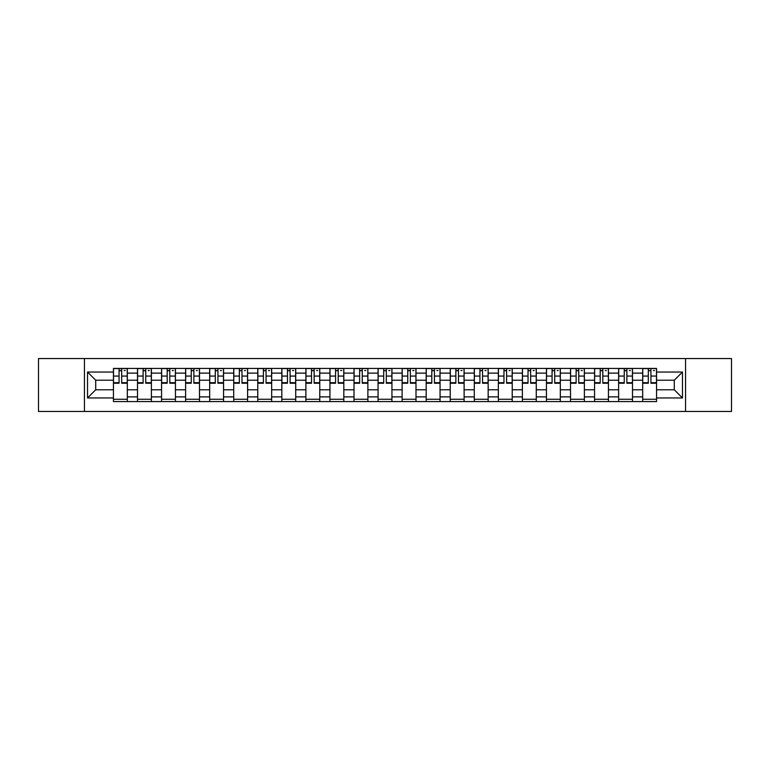 <?xml version="1.0" encoding="UTF-8"?>
<svg xmlns="http://www.w3.org/2000/svg" width="770" height="770" viewBox="0 0 770 770"><rect width="100%" height="100%" fill="white"/><g stroke="black" fill="none" stroke-linecap="round" stroke-linejoin="round"><path stroke-width="1.16" d="M685.55 411.45L731.5 411.45L731.5 358.55L38.5 358.55L38.5 411.45L685.55 411.45L685.55 358.55M137.503 401.574L137.503 373.123L127.32 373.123L127.32 401.574M127.32 373.123L127.32 368.426M137.503 373.123L137.503 368.426M151.382 368.426L151.382 401.574M161.556 401.574L161.556 368.426M175.435 368.426L175.435 401.574M185.609 401.574L185.609 368.426M199.488 368.426L199.488 401.574M209.671 401.574L209.671 368.426M223.55 368.426L223.55 401.574M233.724 401.574L233.724 368.426M247.603 368.426L247.603 401.574M257.777 401.574L257.777 368.426M271.656 368.426L271.656 401.574M281.839 401.574L281.839 368.426M295.719 368.426L295.719 401.574M305.892 401.574L305.892 368.426M319.771 368.426L319.771 401.574M329.945 401.574L329.945 368.426M343.824 368.426L343.824 401.574M354.007 401.574L354.007 368.426M367.887 368.426L367.887 401.574M378.06 401.574L378.06 368.426M391.94 368.426L391.94 401.574M402.113 401.574L402.113 368.426M415.993 368.426L415.993 401.574M426.176 401.574L426.176 368.426M440.055 368.426L440.055 401.574M450.229 401.574L450.229 368.426M464.108 368.426L464.108 401.574M474.281 401.574L474.281 368.426M488.161 368.426L488.161 401.574M498.344 401.574L498.344 368.426M512.223 368.426L512.223 401.574M522.397 401.574L522.397 368.426M536.276 368.426L536.276 401.574M546.45 401.574L546.45 368.426M560.329 368.426L560.329 401.574M570.512 401.574L570.512 368.426M584.391 368.426L584.391 401.574M594.565 401.574L594.565 368.426M608.444 368.426L608.444 401.574M618.618 401.574L618.618 368.426M632.497 368.426L632.497 401.574M642.681 401.574L642.681 368.426M642.681 389.784L632.497 389.784M618.618 389.784L608.444 389.784M594.565 389.784L584.391 389.784M570.512 389.784L560.329 389.784M546.45 389.784L536.276 389.784M522.397 389.784L512.223 389.784M498.344 389.784L488.161 389.784M474.281 389.784L464.108 389.784M450.229 389.784L440.055 389.784M426.176 389.784L415.993 389.784M402.113 389.784L391.94 389.784M378.06 389.784L367.887 389.784M354.007 389.784L343.824 389.784M329.945 389.784L319.771 389.784M305.892 389.784L295.719 389.784M281.839 389.784L271.656 389.784M257.777 389.784L247.603 389.784M233.724 389.784L223.55 389.784M209.671 389.784L199.488 389.784M185.609 389.784L175.435 389.784M161.556 389.784L151.382 389.784M137.503 389.784L127.32 389.784M642.681 380.216L632.497 380.216M618.618 380.216L608.444 380.216M594.565 380.216L584.391 380.216M570.512 380.216L560.329 380.216M546.45 380.216L536.276 380.216M522.397 380.216L512.223 380.216M498.344 380.216L488.161 380.216M474.281 380.216L464.108 380.216M450.229 380.216L440.055 380.216M426.176 380.216L415.993 380.216M402.113 380.216L391.94 380.216M378.06 380.216L367.887 380.216M354.007 380.216L343.824 380.216M329.945 380.216L319.771 380.216M305.892 380.216L295.719 380.216M281.839 380.216L271.656 380.216M257.777 380.216L247.603 380.216M233.724 380.216L223.55 380.216M209.671 380.216L199.488 380.216M185.609 380.216L175.435 380.216M161.556 380.216L151.382 380.216M137.503 380.216L127.32 380.216M95.711 389.784L113.44 389.784L113.44 380.216L95.711 380.216L95.711 389.784L87.539 397.955L87.539 372.045L113.44 372.045L113.44 380.216M656.56 380.216L656.56 389.784L674.289 389.784L674.289 380.216L656.56 380.216L656.56 368.426L113.44 368.426L113.44 372.045M656.56 372.045L682.461 372.045L682.461 397.955L656.56 397.955L656.56 389.784M113.44 389.784L113.44 401.574L656.56 401.574L656.56 397.955M113.44 397.955L87.539 397.955M84.45 411.45L84.45 358.55M127.32 399.264L113.44 399.264M119.071 370.736L121.698 370.736M151.382 399.264L137.503 399.264M143.124 370.736L145.751 370.736M175.435 399.264L161.556 399.264M167.186 370.736L169.804 370.736M199.488 399.264L185.609 399.264M191.239 370.736L193.867 370.736M223.55 399.264L209.671 399.264M215.292 370.736L217.92 370.736M247.603 399.264L233.724 399.264M239.355 370.736L241.973 370.736M271.656 399.264L257.777 399.264M263.407 370.736L266.035 370.736M295.719 399.264L281.839 399.264M287.46 370.736L290.088 370.736M319.771 399.264L305.892 399.264M311.523 370.736L314.141 370.736M343.824 399.264L329.945 399.264M335.576 370.736L338.203 370.736M367.887 399.264L354.007 399.264M359.628 370.736L362.256 370.736M391.94 399.264L378.06 399.264M383.691 370.736L386.309 370.736M415.993 399.264L402.113 399.264M407.744 370.736L410.372 370.736M440.055 399.264L426.176 399.264M431.797 370.736L434.424 370.736M464.108 399.264L450.229 399.264M455.859 370.736L458.477 370.736M488.161 399.264L474.281 399.264M479.912 370.736L482.54 370.736M512.223 399.264L498.344 399.264M503.965 370.736L506.593 370.736M536.276 399.264L522.397 399.264M528.028 370.736L530.646 370.736M560.329 399.264L546.45 399.264M552.08 370.736L554.708 370.736M584.391 399.264L570.512 399.264M576.133 370.736L578.761 370.736M608.444 399.264L594.565 399.264M600.196 370.736L602.814 370.736M632.497 399.264L618.618 399.264M624.249 370.736L626.876 370.736M656.56 399.264L642.681 399.264M648.301 370.736L650.929 370.736M87.539 372.045L95.711 380.216M674.289 389.784L682.461 397.955M674.289 380.216L682.461 372.045M121.698 382.7L127.242 382.7L127.242 383.229L121.698 383.229L121.698 368.58L127.242 368.58L124.163 368.58M127.242 382.7L127.242 368.58M119.071 370.582L121.698 370.582M124.163 370.582L125.241 370.582M116.607 368.58L113.517 368.58L113.517 383.229L119.071 383.229L119.071 368.58L116.838 368.58M113.517 368.58L123.931 368.58M145.751 382.7L151.305 382.7L151.305 383.229L145.751 383.229L145.751 368.58L151.305 368.58L148.215 368.58M151.305 382.7L151.305 368.58M143.124 370.582L145.751 370.582M148.215 370.582L149.293 370.582M140.66 368.58L137.58 368.58L137.58 383.229L143.124 383.229L143.124 368.58L140.891 368.58M137.58 368.58L147.984 368.58M169.804 382.7L175.358 382.7L175.358 383.229L169.804 383.229L169.804 368.58L175.358 368.58L172.278 368.58M175.358 382.7L175.358 368.58M167.186 370.582L169.804 370.582M172.278 370.582L173.356 370.582M164.713 368.58L161.633 368.58L161.633 383.229L167.186 383.229L167.186 368.58L164.953 368.58M161.633 368.58L172.037 368.58M193.867 382.7L199.411 382.7L199.411 383.229L193.867 383.229L193.867 368.58L199.411 368.58L196.331 368.58M199.411 382.7L199.411 368.58M191.239 370.582L193.867 370.582M196.331 370.582L197.409 370.582M188.775 368.58L185.685 368.58L185.685 383.229L191.239 383.229L191.239 368.58L189.006 368.58M185.685 368.58L196.1 368.58M217.92 382.7L223.473 382.7L223.473 383.229L217.92 383.229L217.92 368.58L223.473 368.58L220.384 368.58M223.473 382.7L223.473 368.58M215.292 370.582L217.92 370.582M220.384 370.582L221.462 370.582M212.828 368.58L209.748 368.58L209.748 383.229L215.292 383.229L215.292 368.58L213.059 368.58M209.748 368.58L220.153 368.58M241.973 382.7L247.526 382.7L247.526 383.229L241.973 383.229L241.973 368.58L247.526 368.58L244.446 368.58M247.526 382.7L247.526 368.58M239.355 370.582L241.973 370.582M244.446 370.582L245.524 370.582M236.881 368.58L233.801 368.58L233.801 383.229L239.355 383.229L239.355 368.58L237.122 368.58M233.801 368.58L244.206 368.58M266.035 382.7L271.579 382.7L271.579 383.229L266.035 383.229L266.035 368.58L271.579 368.58L268.499 368.58M271.579 382.7L271.579 368.58M263.407 370.582L266.035 370.582M268.499 370.582L269.577 370.582M260.943 368.58L257.854 368.58L257.854 383.229L263.407 383.229L263.407 368.58L261.174 368.58M257.854 368.58L268.268 368.58M290.088 382.7L295.642 382.7L295.642 383.229L290.088 383.229L290.088 368.58L295.642 368.58L292.552 368.58M295.642 382.7L295.642 368.58M287.46 370.582L290.088 370.582M292.552 370.582L293.63 370.582M284.996 368.58L281.916 368.58L281.916 383.229L287.46 383.229L287.46 368.58L285.227 368.58M281.916 368.58L292.321 368.58M314.141 382.7L319.694 382.7L319.694 383.229L314.141 383.229L314.141 368.58L319.694 368.58L316.614 368.58M319.694 382.7L319.694 368.58M311.523 370.582L314.141 370.582M316.614 370.582L317.692 370.582M309.049 368.58L305.969 368.58L305.969 383.229L311.523 383.229L311.523 368.58L309.29 368.58M305.969 368.58L316.374 368.58M338.203 382.7L343.747 382.7L343.747 383.229L338.203 383.229L338.203 368.58L343.747 368.58L340.667 368.58M343.747 382.7L343.747 368.58M335.576 370.582L338.203 370.582M340.667 370.582L341.745 370.582M333.112 368.58L330.022 368.58L330.022 383.229L335.576 383.229L335.576 368.58L333.343 368.58M330.022 368.58L340.436 368.58M362.256 382.7L367.81 382.7L367.81 383.229L362.256 383.229L362.256 368.58L367.81 368.58L364.72 368.58M367.81 382.7L367.81 368.58M359.628 370.582L362.256 370.582M364.72 370.582L365.798 370.582M357.164 368.58L354.084 368.58L354.084 383.229L359.628 383.229L359.628 368.58L357.396 368.58M354.084 368.58L364.489 368.58M386.309 382.7L391.863 382.7L391.863 383.229L386.309 383.229L386.309 368.58L391.863 368.58L388.783 368.58M391.863 382.7L391.863 368.58M383.691 370.582L386.309 370.582M388.783 370.582L389.861 370.582M381.217 368.58L378.137 368.58L378.137 383.229L383.691 383.229L383.691 368.58L381.458 368.58M378.137 368.58L388.542 368.58M410.372 382.7L415.916 382.7L415.916 383.229L410.372 383.229L410.372 368.58L415.916 368.58L412.836 368.58M415.916 382.7L415.916 368.58M407.744 370.582L410.372 370.582M412.836 370.582L413.914 370.582M405.28 368.58L402.19 368.58L402.19 383.229L407.744 383.229L407.744 368.58L405.511 368.58M402.19 368.58L412.605 368.58M434.424 382.7L439.978 382.7L439.978 383.229L434.424 383.229L434.424 368.58L439.978 368.58L436.888 368.58M439.978 382.7L439.978 368.58M431.797 370.582L434.424 370.582M436.888 370.582L437.966 370.582M429.333 368.58L426.253 368.58L426.253 383.229L431.797 383.229L431.797 368.58L429.564 368.58M426.253 368.58L436.657 368.58M458.477 382.7L464.031 382.7L464.031 383.229L458.477 383.229L458.477 368.58L464.031 368.58L460.951 368.58M464.031 382.7L464.031 368.58M455.859 370.582L458.477 370.582M460.951 370.582L462.029 370.582M453.386 368.58L450.306 368.58L450.306 383.229L455.859 383.229L455.859 368.58L453.626 368.58M450.306 368.58L460.71 368.58M482.54 382.7L488.084 382.7L488.084 383.229L482.54 383.229L482.54 368.58L488.084 368.58L485.004 368.58M488.084 382.7L488.084 368.58M479.912 370.582L482.54 370.582M485.004 370.582L486.082 370.582M477.448 368.58L474.358 368.58L474.358 383.229L479.912 383.229L479.912 368.58L477.679 368.58M474.358 368.58L484.773 368.58M506.593 382.7L512.146 382.7L512.146 383.229L506.593 383.229L506.593 368.58L512.146 368.58L509.057 368.58M512.146 382.7L512.146 368.58M503.965 370.582L506.593 370.582M509.057 370.582L510.135 370.582M501.501 368.58L498.421 368.58L498.421 383.229L503.965 383.229L503.965 368.58L501.732 368.58M498.421 368.58L508.826 368.58M530.646 382.7L536.199 382.7L536.199 383.229L530.646 383.229L530.646 368.58L536.199 368.58L533.119 368.58M536.199 382.7L536.199 368.58M528.028 370.582L530.646 370.582M533.119 370.582L534.197 370.582M525.554 368.58L522.474 368.58L522.474 383.229L528.028 383.229L528.028 368.58L525.794 368.58M522.474 368.58L532.879 368.58M554.708 382.7L560.252 382.7L560.252 383.229L554.708 383.229L554.708 368.58L560.252 368.58L557.172 368.58M560.252 382.7L560.252 368.58M552.08 370.582L554.708 370.582M557.172 370.582L558.25 370.582M549.616 368.58L546.527 368.58L546.527 383.229L552.08 383.229L552.08 368.58L549.847 368.58M546.527 368.58L556.941 368.58M578.761 382.7L584.315 382.7L584.315 383.229L578.761 383.229L578.761 368.58L584.315 368.58L581.225 368.58M584.315 382.7L584.315 368.58M576.133 370.582L578.761 370.582M581.225 370.582L582.303 370.582M573.669 368.58L570.589 368.58L570.589 383.229L576.133 383.229L576.133 368.58L573.9 368.58M570.589 368.58L580.994 368.58M602.814 382.7L608.367 382.7L608.367 383.229L602.814 383.229L602.814 368.58L608.367 368.58L605.287 368.58M608.367 382.7L608.367 368.58M600.196 370.582L602.814 370.582M605.287 370.582L606.365 370.582M597.722 368.58L594.642 368.58L594.642 383.229L600.196 383.229L600.196 368.58L597.963 368.58M594.642 368.58L605.047 368.58M626.876 382.7L632.42 382.7L632.42 383.229L626.876 383.229L626.876 368.58L632.42 368.58L629.34 368.58M632.42 382.7L632.42 368.58M624.249 370.582L626.876 370.582M629.34 370.582L630.418 370.582M621.785 368.58L618.695 368.58L618.695 383.229L624.249 383.229L624.249 368.58L622.016 368.58M618.695 368.58L629.109 368.58M650.929 382.7L656.483 382.7L656.483 383.229L650.929 383.229L650.929 368.58L656.483 368.58L653.393 368.58M656.483 382.7L656.483 368.58M648.301 370.582L650.929 370.582M653.393 370.582L654.471 370.582M645.837 368.58L642.757 368.58L642.757 383.229L648.301 383.229L648.301 368.58L646.068 368.58M642.757 368.58L653.162 368.58M618.618 373.123L608.444 373.123M594.565 373.123L584.391 373.123M570.512 373.123L560.329 373.123M546.45 373.123L536.276 373.123M522.397 373.123L512.223 373.123M498.344 373.123L488.161 373.123M474.281 373.123L464.108 373.123M450.229 373.123L440.055 373.123M426.176 373.123L415.993 373.123M402.113 373.123L391.94 373.123M378.06 373.123L367.887 373.123M354.007 373.123L343.824 373.123M329.945 373.123L319.771 373.123M305.892 373.123L295.719 373.123M281.839 373.123L271.656 373.123M257.777 373.123L247.603 373.123M233.724 373.123L223.55 373.123M209.671 373.123L199.488 373.123M185.609 373.123L175.435 373.123M161.556 373.123L151.382 373.123M642.681 373.123L632.497 373.123M618.618 396.877L608.444 396.877M594.565 396.877L584.391 396.877M570.512 396.877L560.329 396.877M546.45 396.877L536.276 396.877M522.397 396.877L512.223 396.877M498.344 396.877L488.161 396.877M474.281 396.877L464.108 396.877M450.229 396.877L440.055 396.877M426.176 396.877L415.993 396.877M402.113 396.877L391.94 396.877M378.06 396.877L367.887 396.877M354.007 396.877L343.824 396.877M329.945 396.877L319.771 396.877M305.892 396.877L295.719 396.877M281.839 396.877L271.656 396.877M257.777 396.877L247.603 396.877M233.724 396.877L223.55 396.877M209.671 396.877L199.488 396.877M185.609 396.877L175.435 396.877M161.556 396.877L151.382 396.877M137.503 396.877L127.32 396.877M642.681 396.877L632.497 396.877M121.698 376.068L127.242 376.068M113.517 382.7L119.071 382.7M113.517 376.068L119.071 376.068M145.751 376.068L151.305 376.068M137.58 382.7L143.124 382.7M137.58 376.068L143.124 376.068M169.804 376.068L175.358 376.068M161.633 382.7L167.186 382.7M161.633 376.068L167.186 376.068M193.867 376.068L199.411 376.068M185.685 382.7L191.239 382.7M185.685 376.068L191.239 376.068M217.92 376.068L223.473 376.068M209.748 382.7L215.292 382.7M209.748 376.068L215.292 376.068M241.973 376.068L247.526 376.068M233.801 382.7L239.355 382.7M233.801 376.068L239.355 376.068M266.035 376.068L271.579 376.068M257.854 382.7L263.407 382.7M257.854 376.068L263.407 376.068M290.088 376.068L295.642 376.068M281.916 382.7L287.46 382.7M281.916 376.068L287.46 376.068M314.141 376.068L319.694 376.068M305.969 382.7L311.523 382.7M305.969 376.068L311.523 376.068M338.203 376.068L343.747 376.068M330.022 382.7L335.576 382.7M330.022 376.068L335.576 376.068M362.256 376.068L367.81 376.068M354.084 382.7L359.628 382.7M354.084 376.068L359.628 376.068M386.309 376.068L391.863 376.068M378.137 382.7L383.691 382.7M378.137 376.068L383.691 376.068M410.372 376.068L415.916 376.068M402.19 382.7L407.744 382.7M402.19 376.068L407.744 376.068M434.424 376.068L439.978 376.068M426.253 382.7L431.797 382.7M426.253 376.068L431.797 376.068M458.477 376.068L464.031 376.068M450.306 382.7L455.859 382.7M450.306 376.068L455.859 376.068M482.54 376.068L488.084 376.068M474.358 382.7L479.912 382.7M474.358 376.068L479.912 376.068M506.593 376.068L512.146 376.068M498.421 382.7L503.965 382.7M498.421 376.068L503.965 376.068M530.646 376.068L536.199 376.068M522.474 382.7L528.028 382.7M522.474 376.068L528.028 376.068M554.708 376.068L560.252 376.068M546.527 382.7L552.08 382.7M546.527 376.068L552.08 376.068M578.761 376.068L584.315 376.068M570.589 382.7L576.133 382.7M570.589 376.068L576.133 376.068M602.814 376.068L608.367 376.068M594.642 382.7L600.196 382.7M594.642 376.068L600.196 376.068M626.876 376.068L632.42 376.068M618.695 382.7L624.249 382.7M618.695 376.068L624.249 376.068M650.929 376.068L656.483 376.068M642.757 382.7L648.301 382.7M642.757 376.068L648.301 376.068"/></g></svg>
